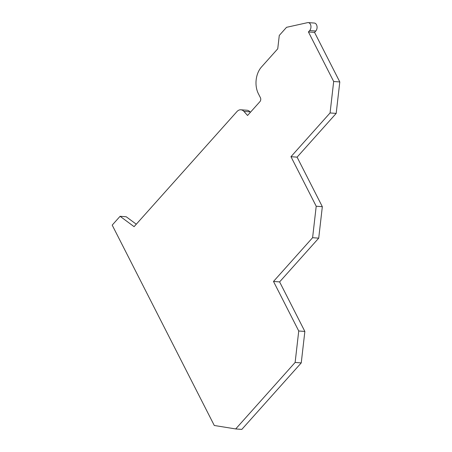 <?xml version="1.0" encoding="UTF-8"?>
<svg xmlns="http://www.w3.org/2000/svg" width="452" height="452" viewBox="0 0 452 452"><rect width="100%" height="100%" fill="white"/><g stroke="black" fill="none" stroke-linecap="round" stroke-linejoin="round"><path stroke-width="0.68" d="M295.128 362.447L301.247 362.905L241.82 429.4L235.695 428.942L295.128 362.447L298.738 330.988L273.494 281.443L312.598 237.701L316.208 206.236L290.964 156.691L330.067 112.949L333.678 81.49L308.433 31.945L309.671 30.561A4.48 3.062 -85.8 0 0 310.863 25.696A4.48 3.062 -85.8 0 0 308.224 22.6A4.48 3.062 -85.8 0 0 307.597 22.645L286.528 27.323L279.279 35.437L277.743 48.81L261.476 67.009A19.052 13.006 -85.8 0 0 258.403 93.75L260.403 97.677A2.802 1.915 94.2 0 1 259.951 101.61L247.555 115.48L243.916 111.407A8.407 5.74 -85.8 0 0 240.871 109.791A8.407 5.74 -85.8 0 0 236.91 111.627L134.097 226.661L120.079 216.305L112.198 225.119L214.288 425.485L235.695 428.942M301.247 362.905L304.863 331.446L279.618 281.901L318.716 238.153L322.332 206.694L297.088 157.149L336.186 113.401L339.802 81.942L314.558 32.397L308.433 31.945M308.224 22.6L314.343 23.058A4.48 3.062 94.2 0 1 316.982 26.148A4.48 3.062 94.2 0 1 315.79 31.018L314.558 32.397M250.414 112.282L250.041 111.864A8.407 5.74 94.2 0 0 246.995 110.248L240.871 109.791M136.289 224.209L126.204 216.757L120.079 216.305M339.802 81.942L333.678 81.49M336.186 113.401L330.067 112.949M297.088 157.149L290.964 156.691M322.332 206.694L316.208 206.236M318.716 238.153L312.598 237.701M279.618 281.901L273.494 281.443M304.863 331.446L298.738 330.988M243.916 111.407L250.041 111.864M315.79 31.018L309.671 30.561"/></g></svg>
